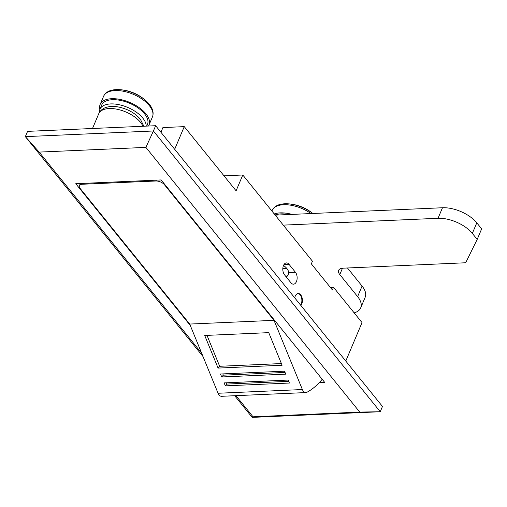 <?xml version="1.0" encoding="UTF-8"?>
<svg xmlns="http://www.w3.org/2000/svg" width="507" height="507" viewBox="0 0 507 507"><rect width="100%" height="100%" fill="white"/><g stroke="black" fill="none" stroke-linecap="round" stroke-linejoin="round"><path stroke-width="0.76" d="M286.506 277.285L288.242 274.515L288.673 272.582A13.258 6.686 -157.1 0 0 283.527 265.446M286.48 277.253L287.139 275.694A13.258 6.686 -157.1 0 1 285.802 276.41M294.725 297.863A6.629 3.923 -92.5 0 1 298.192 293.509A6.629 3.923 -92.5 0 1 300.708 294.859A6.629 3.923 -92.5 0 1 300.917 305.525M223.993 175.821L242.783 174.997L312.451 261.225L311.336 263.862L332.396 289.934L333.511 287.298L330.38 287.431M203.022 356.548L25.35 136.637L27.574 131.364L155.643 125.711L382.468 406.462L380.244 411.735L252.175 417.388L234.671 395.72M333.511 287.298L362.03 322.591L345.78 361.054M288.958 264.261L295.442 272.284A6.629 3.923 -92.5 0 1 297.007 279.591A6.629 3.923 -92.5 0 1 293.509 284.18A6.629 3.923 -92.5 0 1 290.986 282.83L284.509 274.807A6.629 3.923 -92.5 0 1 282.938 267.5A6.629 3.923 -92.5 0 1 286.442 262.911A6.629 3.923 -92.5 0 1 288.958 264.261L284.053 264.483M190.277 325.45L75.758 183.711L161.137 179.941L324.772 382.481L319.182 382.728M160.934 132.257L162.912 127.58L184.256 126.636L236.097 190.809L242.783 174.997M174.687 149.286L184.256 126.636M235.951 395.663L253.031 416.805L359.748 412.09L145.883 147.385L39.166 152.094L25.35 136.637L153.412 130.983L155.643 125.711M145.883 147.385L153.412 130.983L380.244 411.735L359.748 412.09M39.166 152.094L201.659 353.221M252.175 417.388L253.031 416.805M218.073 393.261L302.381 389.541A6.629 3.923 87.5 0 0 303.357 391.227A6.629 3.923 87.5 0 0 305.873 392.576L221.565 396.303A6.629 3.923 -92.5 0 1 219.043 394.953A6.629 3.923 -92.5 0 1 218.073 393.261L189.707 324.062L274.014 320.342L164.49 184.776A6.629 3.346 -157.1 0 0 155.915 180.999L156.27 180.156M285.752 374.147L284.535 371.181L220.501 374.008L221.717 376.974L285.752 374.147M302.381 389.541L274.014 320.342M282.101 365.249L268.735 332.643L204.708 335.469L218.073 368.082L282.101 365.249M289.396 383.038L288.179 380.073L224.145 382.899L225.362 385.865L289.396 383.038M305.873 392.576A6.629 3.923 87.5 0 0 306.938 392.279A96.108 56.911 -92.5 0 0 322.199 379.293M189.707 324.062L80.182 188.496A6.629 3.346 -157.1 0 1 79.409 185.682A6.629 3.346 -157.1 0 1 82.273 184.25L155.915 180.999M281.41 363.563L219.67 366.288L218.073 368.082M206.995 335.368L219.67 366.288M285.054 372.455L223.314 375.18L221.717 376.974M222.795 373.906L223.314 375.18M288.698 381.346L226.965 384.072L225.362 385.865M226.439 382.798L226.965 384.072M300.645 305.189A6.629 3.923 87.5 0 0 300.176 294.884A6.629 3.923 87.5 0 0 297.926 293.54M275.212 215.139L442.484 207.75A26.51 13.378 22.9 0 1 476.789 222.852L481.65 228.866L477.195 239.412L465.673 262.765L342.941 268.184A9.944 5.013 -157.1 0 0 338.644 270.332A9.944 5.013 -157.1 0 0 339.798 274.553L357.619 296.614A26.51 13.378 22.9 0 1 360.699 307.876A26.51 13.378 22.9 0 1 354.165 312.857M347.466 267.988L362.074 286.075A26.51 13.378 22.9 0 1 365.154 297.33L360.699 307.876M283.286 225.127L438.029 218.295A26.51 13.378 22.9 0 1 472.334 233.397L477.195 239.412M102.94 128.037A24.19 12.206 -157.1 0 0 99.061 128.208M146.757 126.104L147.467 124.424A24.856 12.542 -157.1 0 0 129.456 103.2A24.856 12.542 -157.1 0 0 101.679 105.076L99.898 109.297A24.856 12.542 -157.1 0 0 99.397 112.453M146.2 126.129A24.856 12.542 -157.1 0 0 125.343 106.502A24.856 12.542 -157.1 0 0 99.898 109.297M99.866 109.366A26.51 13.378 22.9 0 1 100.152 104.436A26.51 13.378 22.9 0 1 120.4 99.492A26.51 13.378 22.9 0 1 145.921 113.809A26.51 13.378 22.9 0 1 148.995 125.064A26.51 13.378 22.9 0 1 148.5 126.028M116.173 89.625A25.54 12.884 22.9 0 1 118.327 89.612L118.327 89.612A25.54 12.884 22.9 0 1 146.948 101.698L146.948 101.698A25.54 12.884 22.9 0 1 149.223 104.169M286.873 268.526A13.258 6.686 22.9 0 1 282.836 268.355M284.712 203.789A25.54 12.884 22.9 0 1 286.873 203.776L286.873 203.776A25.54 12.884 22.9 0 1 312.743 213.479M274.243 213.935A26.51 13.378 22.9 0 1 292.013 214.398M275.092 214.993A24.856 12.542 22.9 0 1 288.832 214.537M288.673 272.582L295.442 272.284M164.68 184.326L164.49 184.776M82.635 183.407L82.273 184.25M442.484 207.75L438.029 218.295M476.789 222.852L472.334 233.397M342.478 268.216L339.798 274.553M362.074 286.075L357.619 296.614M142.942 126.268A24.19 12.206 -157.1 0 0 140.49 122.326A24.19 12.206 -157.1 0 0 117.206 109.259A24.19 12.206 -157.1 0 0 98.726 113.771L92.502 128.499M149.356 105.665A26.51 13.378 22.9 0 1 152.436 116.921C153.932 112.96 152.886 108.732 149.292 104.252L146.948 101.698A43.082 43.082 0 0 0 118.327 89.612C110.786 89.435 105.868 91.659 103.593 96.292A26.51 13.378 22.9 0 1 123.841 91.349A26.51 13.378 22.9 0 1 149.356 105.665M271.891 211.026L272.132 210.456A26.51 13.378 22.9 0 1 311.025 213.555M80.328 183.509L79.409 185.682M98.726 113.771C100.152 110.659 102.617 108.536 106.121 107.395C109.588 106.305 113.505 106.134 117.871 106.888C127.251 108.707 134.742 112.808 140.344 119.183L143.868 126.23M148.995 125.064L152.436 116.921M100.152 104.436L103.593 96.292M312.806 213.479A43.082 43.082 0 0 0 286.873 203.776C279.325 203.605 274.414 205.829 272.132 210.456"/></g></svg>
